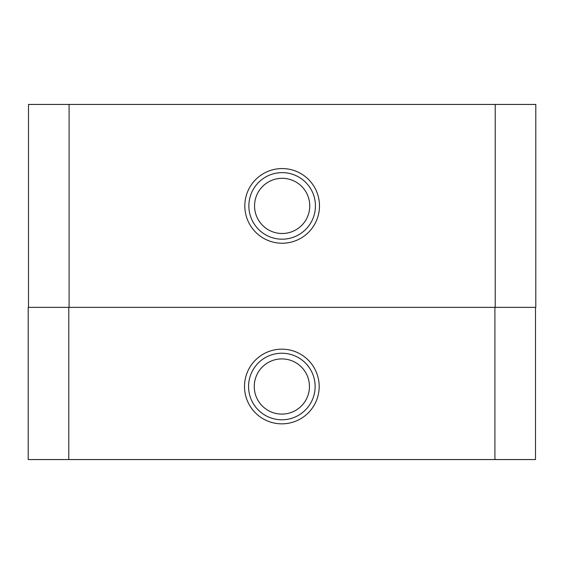 <?xml version="1.0" encoding="UTF-8"?>
<svg xmlns="http://www.w3.org/2000/svg" width="564" height="564" viewBox="0 0 564 564"><rect width="100%" height="100%" fill="white"/><g stroke="black" fill="none" stroke-linecap="round" stroke-linejoin="round"><path stroke-width="0.85" d="M244.818 205.902A37.337 37.337 0 0 1 282.155 168.565A37.337 37.337 0 0 1 319.492 205.902A37.337 37.337 0 0 1 282.155 243.239A37.337 37.337 0 0 1 244.818 205.902M315.431 205.902A33.276 33.276 0 0 0 282.155 172.626A33.276 33.276 0 0 0 248.872 205.902A33.276 33.276 0 0 0 282.155 239.185A33.276 33.276 0 0 0 315.431 205.902M309.749 205.902A27.594 27.594 0 0 0 282.155 178.309A27.594 27.594 0 0 0 254.554 205.902A27.594 27.594 0 0 0 282.155 233.503A27.594 27.594 0 0 0 309.749 205.902M495.213 104.446L535.8 104.446L535.8 307.366L68.787 307.366L495.213 307.366L495.213 104.446L69.09 104.446L69.09 307.366M28.503 307.366L28.503 104.446L69.09 104.446M281.845 423.839A37.337 37.337 0 0 1 244.508 386.502A37.337 37.337 0 0 1 281.845 349.165A37.337 37.337 0 0 1 319.182 386.502A37.337 37.337 0 0 1 281.845 423.839M281.845 353.226A33.276 33.276 0 0 0 248.569 386.502A33.276 33.276 0 0 0 281.845 419.778A33.276 33.276 0 0 0 315.128 386.502A33.276 33.276 0 0 0 281.845 353.226M281.845 358.908A27.594 27.594 0 0 0 254.251 386.502A27.594 27.594 0 0 0 281.845 414.103A27.594 27.594 0 0 0 309.446 386.502A27.594 27.594 0 0 0 281.845 358.908M28.2 459.554L28.2 307.366L68.787 307.366L68.787 459.554L28.2 459.554M535.497 307.366L535.497 459.554L68.787 459.554M494.91 459.554L494.91 307.366"/></g></svg>
